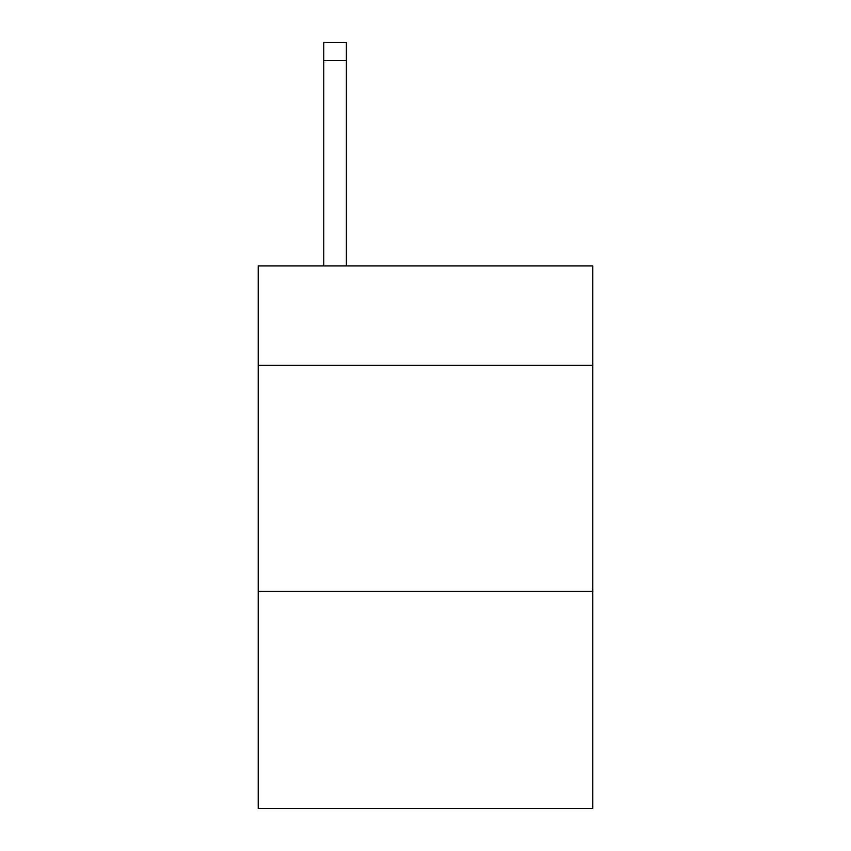 <?xml version="1.0" encoding="UTF-8"?>
<svg xmlns="http://www.w3.org/2000/svg" width="851" height="851" viewBox="0 0 851 851"><rect width="100%" height="100%" fill="white"/><g stroke="black" fill="none" stroke-linecap="round" stroke-linejoin="round"><path stroke-width="1.28" d="M592.785 365.366L592.785 265.895L258.215 265.895L258.215 365.366L592.785 365.366L592.785 808.45L258.215 808.45L258.215 365.366M592.785 591.434L258.215 591.434M346.378 265.895L346.378 60.634L323.774 60.634L323.774 42.55L346.378 42.55L346.378 60.634M323.774 265.895L323.774 60.634"/></g></svg>
